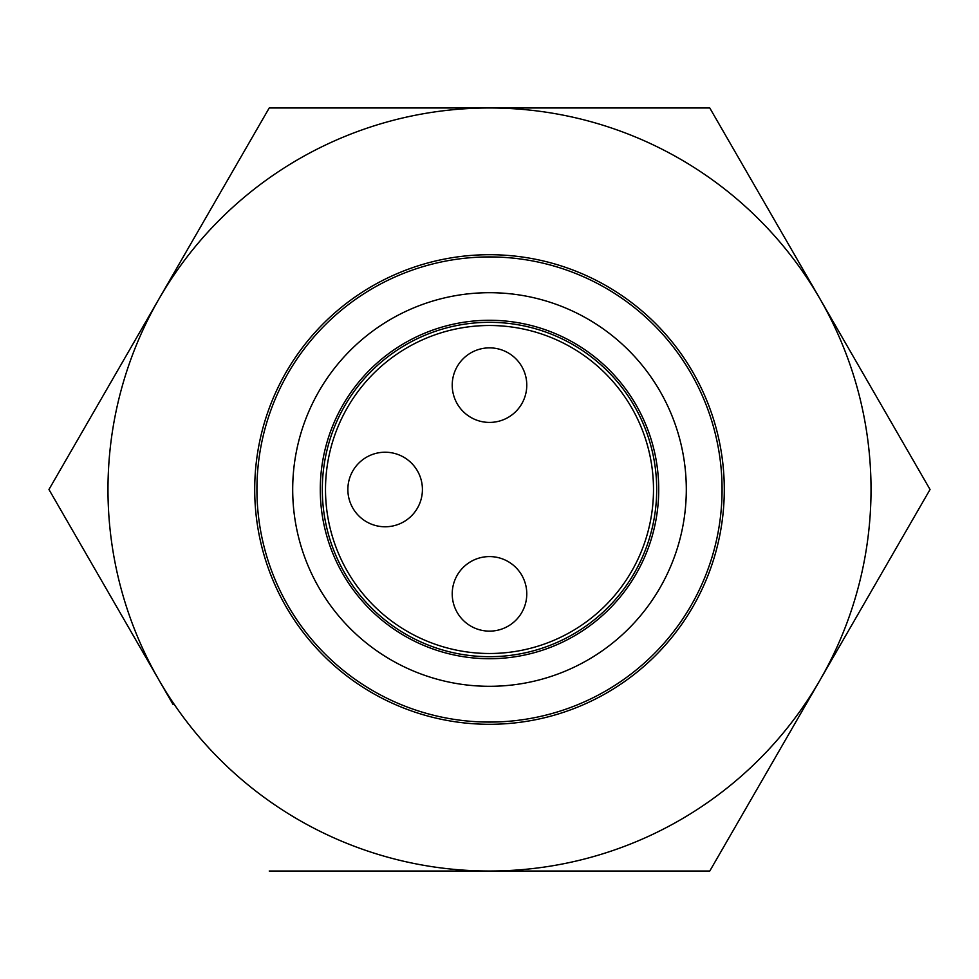 <?xml version="1.0" encoding="UTF-8"?>
<svg xmlns="http://www.w3.org/2000/svg" width="979" height="979" viewBox="0 0 979 979"><rect width="100%" height="100%" fill="white"/><g stroke="black" fill="none" stroke-linecap="round" stroke-linejoin="round"><path stroke-width="1.47" d="M173.087 704.513L48.95 489.5L269.225 107.971L709.775 107.971L930.05 489.5L819.912 680.258A381.529 381.529 0 0 0 489.5 107.971A381.529 381.529 0 0 0 159.087 680.258A381.529 381.529 0 0 0 819.912 680.258L709.775 871.029L517.512 871.029M296.245 107.971L350.959 107.971M709.775 107.971L805.974 274.597M489.5 256.926A232.574 232.574 0 0 1 722.074 489.5A232.574 232.574 0 0 1 489.5 722.074A232.574 232.574 0 0 1 256.926 489.5A232.574 232.574 0 0 1 489.5 256.926M489.5 292.697A196.803 196.803 0 0 1 686.303 489.5A196.803 196.803 0 0 1 489.5 686.303A196.803 196.803 0 0 1 292.697 489.5A196.803 196.803 0 0 1 489.5 292.697M489.5 658.72A169.22 169.22 0 0 1 320.28 489.5A169.22 169.22 0 0 1 489.5 320.28A169.22 169.22 0 0 1 658.72 489.5A169.22 169.22 0 0 1 489.5 658.72M489.5 631.137A37.275 37.275 0 0 1 452.225 593.861A37.275 37.275 0 0 1 489.5 556.586A37.275 37.275 0 0 1 526.775 593.861A37.275 37.275 0 0 1 489.5 631.137M385.139 526.775A37.275 37.275 0 0 1 347.863 489.5A37.275 37.275 0 0 1 385.139 452.225A37.275 37.275 0 0 1 422.414 489.5A37.275 37.275 0 0 1 385.139 526.775M489.5 422.414A37.275 37.275 0 0 1 452.225 385.139A37.275 37.275 0 0 1 489.5 347.863A37.275 37.275 0 0 1 526.775 385.139A37.275 37.275 0 0 1 489.5 422.414M489.5 325.505A163.995 163.995 0 0 0 325.505 489.5A163.995 163.995 0 0 0 489.5 653.495A163.995 163.995 0 0 0 653.495 489.5A163.995 163.995 0 0 0 489.5 325.505M422.414 489.5A37.275 37.275 0 0 0 385.139 452.225A37.275 37.275 0 0 0 347.863 489.5A37.275 37.275 0 0 1 385.139 452.225A37.275 37.275 0 0 1 422.414 489.5M526.775 593.861A37.275 37.275 0 0 0 489.5 556.586A37.275 37.275 0 0 0 452.225 593.861A37.275 37.275 0 0 1 489.5 556.586A37.275 37.275 0 0 1 526.775 593.861M526.775 385.139A37.275 37.275 0 0 0 489.5 347.863A37.275 37.275 0 0 0 452.225 385.139A37.275 37.275 0 0 1 489.5 347.863A37.275 37.275 0 0 1 526.775 385.139M489.5 254.711A234.789 234.789 0 0 0 254.711 489.5A234.789 234.789 0 0 0 489.5 724.289A234.789 234.789 0 0 0 724.289 489.5A234.789 234.789 0 0 0 489.5 254.711M819.912 298.742L930.05 489.5M269.225 871.029L709.775 871.029M489.5 322.311A167.189 167.189 0 0 1 656.689 489.5A167.189 167.189 0 0 1 489.5 656.689A167.189 167.189 0 0 1 322.311 489.5A167.189 167.189 0 0 1 489.5 322.311"/></g></svg>

